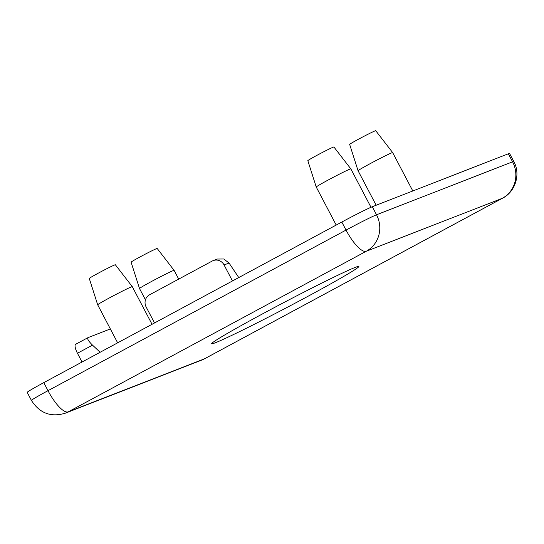 <?xml version="1.0" encoding="UTF-8"?>
<svg xmlns="http://www.w3.org/2000/svg" width="544" height="544" viewBox="0 0 544 544"><rect width="100%" height="100%" fill="white"/><g stroke="black" fill="none" stroke-linecap="round" stroke-linejoin="round"><path stroke-width="0.82" d="M508.361 153.782A27.261 0.952 152.3 0 1 509.572 153.469L513.794 161.507A27.261 0.952 152.3 0 0 512.584 161.826L376.516 214.785A27.261 26.024 68.7 0 1 366.255 251.26L502.323 198.302A27.261 26.024 -111.3 0 0 512.584 161.826L508.361 153.782L372.293 206.747A27.261 0.952 -27.7 0 0 341.809 222.04L346.032 230.085L47.994 390.687A27.261 0.952 152.3 0 0 31.423 400.411C39.644 413.29 50.986 417.534 65.443 413.148L65.443 413.148A27.261 26.024 68.7 0 0 68.218 411.862L366.255 251.26A27.261 8.058 -118.3 0 1 346.032 230.085A27.261 0.952 152.3 0 1 376.516 214.785L372.293 206.747M513.794 161.507C520.88 174.087 515.392 191.787 502.588 198.172A27.261 8.058 -118.3 0 1 502.323 198.302L204.292 358.897A27.261 8.058 61.7 0 0 204.558 358.775L201.518 360.182A27.261 26.024 -111.3 0 0 204.292 358.897L68.218 411.862A27.261 8.058 61.7 0 1 47.994 390.687L43.778 382.643L341.809 222.04M355.198 267.403A83.144 2.904 152.3 0 0 272.932 308.319A83.144 2.904 152.3 0 0 211.657 343.726A83.144 2.904 152.3 0 0 215.349 342.761A83.144 2.904 152.3 0 0 297.616 301.845A83.144 2.904 152.3 0 0 358.884 266.431A83.144 2.904 152.3 0 0 355.198 267.403M358.068 170.748L349.656 144.391A14.729 0.517 152.3 0 1 358.612 139.142A14.729 0.517 152.3 0 1 375.741 130.703L392.659 152.585A19.536 0.68 152.3 0 0 392.659 152.585A19.536 0.68 152.3 0 0 391.796 152.816A19.536 0.68 152.3 0 0 369.947 163.778A19.536 0.68 152.3 0 0 358.068 170.748A19.536 0.68 152.3 0 0 358.068 170.755L376.169 205.238M97.675 304.803L89.27 278.446A14.729 0.517 152.3 0 1 98.226 273.197A14.729 0.517 152.3 0 1 115.355 264.758L132.274 286.64A19.536 0.68 152.3 0 0 132.274 286.64A19.536 0.68 152.3 0 0 131.41 286.872A19.536 0.68 152.3 0 0 109.562 297.833A19.536 0.68 152.3 0 0 97.675 304.803A19.536 0.68 152.3 0 0 97.682 304.81L117.647 342.836M371.001 207.284L350.832 168.871A19.536 0.68 152.3 0 0 350.826 168.864A19.536 0.68 152.3 0 0 349.962 169.096A19.536 0.68 152.3 0 0 328.114 180.057A19.536 0.68 152.3 0 0 316.234 187.027A19.536 0.68 152.3 0 0 316.234 187.034L336.206 225.066M139.509 288.524L131.097 262.167A14.729 0.517 152.3 0 1 140.06 256.911A14.729 0.517 152.3 0 1 157.182 248.472L174.1 270.361A19.536 0.68 152.3 0 0 174.1 270.361A19.536 0.68 152.3 0 0 173.237 270.592A19.536 0.68 152.3 0 0 151.388 281.554A19.536 0.68 152.3 0 0 139.509 288.524L145.452 299.846M350.826 168.864L333.907 146.982A14.729 0.517 152.3 0 0 316.785 155.421A14.729 0.517 152.3 0 0 307.829 160.677L316.234 187.027M31.423 400.411L27.2 392.374A27.261 0.952 -27.7 0 1 43.778 382.643M232.472 280.962L224.08 264.969A9.085 8.677 68.7 0 0 213.139 260.617A9.085 8.677 68.7 0 0 212.214 261.045L149.552 294.814A9.085 8.677 68.7 0 0 146.132 306.972L154.53 322.966M224.08 264.969L229.044 263.031L238.768 277.569M75.745 344.236A9.085 2.686 61.7 0 0 75.657 344.277A9.085 2.686 61.7 0 0 77.445 353.26L82.042 362.025M110.881 329.956L108.698 329.576L88.033 337.62C86.958 338.626 88.454 341.129 92.514 345.141L100.144 352.267M229.044 263.031L223.781 258.992L217.199 259.039L213.139 260.617M88.033 337.62L75.657 344.277M77.445 353.26L92.514 345.141M392.659 152.592L412.814 190.978M132.274 286.647L152.048 324.299M174.107 270.361L178.697 279.106M502.588 198.172L204.558 358.775M201.518 360.182L65.443 413.148"/></g></svg>

